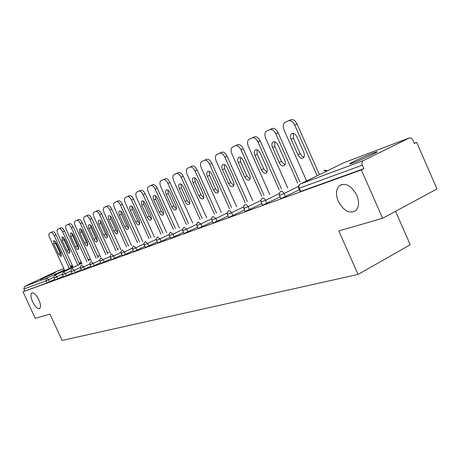 <?xml version="1.0" encoding="UTF-8"?>
<svg xmlns="http://www.w3.org/2000/svg" width="460" height="460" viewBox="0 0 460 460"><rect width="100%" height="100%" fill="white"/><g stroke="black" fill="none" stroke-linecap="round" stroke-linejoin="round"><path stroke-width="0.69" d="M338.284 201.308C335.61 194.545 335.944 189.382 339.296 185.805C345.5 182.379 351.331 185.518 356.776 195.23C359.329 201.67 359.128 206.695 356.172 210.312C349.876 214.302 343.913 211.301 338.284 201.308M32.591 301.772C30.671 297.217 30.417 294.273 31.826 292.934C33.913 292.428 36.248 294.688 38.83 299.719C40.733 304.25 40.997 307.188 39.617 308.534C37.519 309.068 35.173 306.814 32.591 301.772M55.418 272.642L40.313 279.605L55.418 272.642M373.572 152.846C367.051 155.267 353.596 161.328 350.526 163.219C348.87 164.237 349.755 164.122 353.171 162.863C359.45 160.552 373.192 154.382 376.366 152.45C378.143 151.357 377.211 151.489 373.572 152.846M395.565 211.307L410.234 244.76L358.047 274.436L62.088 340.452L49.985 314.128L35.259 318.372L23 291.761L46.954 282.929L46.017 280.882L23.816 289.006L24.708 290.95M416.685 142.341L414.356 143.503L412.861 140.082C411.976 138.351 410.809 137.632 409.371 137.931L363.371 160.586C361.94 161.535 361.589 163.053 362.319 165.14L363.877 168.676L361.365 169.93L382.616 218.293L437 188.956L416.685 142.341L414.241 143.244M23.816 289.006L24.685 286.379L56.321 271.498L63.836 268.651M382.616 218.293L338.807 230.914L358.047 274.436M361.365 169.93L23 291.761M363.877 168.676L300.679 191.458L300.161 191.504L298.776 188.381M54.711 279.341L46.954 282.929M299.397 189.79L281.284 198.455L280.801 198.501L279.444 195.454M280.082 196.892L262.936 205.068L262.487 205.114L261.159 202.141M261.809 203.602L245.559 211.33L245.134 211.381L243.84 208.478M244.501 209.955L229.074 217.275L228.677 217.321L227.412 214.492M228.079 215.981L213.417 222.922L213.043 222.968L211.801 220.202M212.474 221.697L198.519 228.292L198.174 228.338L196.96 225.636M197.633 227.136L184.339 233.404L184.011 233.45L182.821 230.811M183.5 232.311L170.815 238.28L169.343 235.744M170.022 237.245L157.906 242.932L156.48 240.448M157.159 241.948L145.578 247.376L144.187 244.95M144.865 246.439L133.779 251.626L132.428 249.251M133.107 250.74L122.492 255.697L121.175 253.368M121.848 254.851L111.671 259.601L110.388 257.318M111.055 258.79L101.292 263.344L100.038 261.102M100.705 262.568L91.327 266.932L90.108 264.736L93.144 263.425L94.173 265.684M90.77 266.196L81.759 270.382L80.563 268.232M81.224 269.675L72.553 273.7L71.392 271.59M72.047 273.022L63.526 276.926L62.56 274.815M63.215 276.241L55.171 279.967L54.061 277.926L56.821 276.73L57.782 278.823M64.705 270.549L49.674 237.722C48.708 235.37 48.639 233.847 49.461 233.162L52.658 231.702C53.722 231.483 54.838 232.53 56.011 234.83L70.989 267.582M56.011 234.83L54.228 235.629L69.23 268.416M54.228 235.629C53.055 233.323 51.94 232.277 50.882 232.495M58.426 254.087L61.105 256.559L60.927 253.052L56.327 243.012L53.682 240.551L53.854 244.105L58.426 254.087L60.185 253.276L61.531 255.26M55.004 241.052L55.62 243.3L60.185 253.276M73.203 267.386L57.908 233.939C56.925 231.541 56.862 229.988 57.724 229.281L60.996 227.78C62.094 227.55 63.244 228.608 64.44 230.954L79.683 264.327M64.44 230.954L62.635 231.765L77.901 265.173M62.635 231.765C61.439 229.419 60.294 228.355 59.196 228.585M66.832 250.602C67.798 252.488 68.718 253.322 69.586 253.109L69.425 249.527L64.751 239.292L62.031 236.802L62.18 240.43L66.832 250.602L68.615 249.78L70.041 251.838M63.353 237.262L63.969 239.614L68.615 249.78M82.029 264.109L66.453 230.011C65.452 227.568 65.4 225.981 66.292 225.25L69.65 223.715C70.788 223.474 71.967 224.543 73.186 226.935L88.711 260.952M73.186 226.935L71.357 227.757L86.9 261.803M71.357 227.757C70.138 225.365 68.96 224.29 67.821 224.526M75.555 246.98C76.544 248.906 77.487 249.751 78.39 249.521L78.252 245.864L73.491 235.439C72.519 233.542 71.587 232.697 70.691 232.909L70.823 236.612L75.555 246.98L77.36 246.146L78.867 248.279M72.013 233.329L72.634 235.79L77.36 246.146M91.189 260.705L75.325 225.935C74.313 223.439 74.267 221.818 75.198 221.064L78.637 219.489C79.821 219.23 81.035 220.323 82.277 222.755L98.084 257.445M82.277 222.755L80.419 223.589L96.249 258.313M80.419 223.589C79.177 221.151 77.964 220.058 76.785 220.317M84.617 243.225C85.623 245.186 86.595 246.048 87.532 245.801L87.412 242.064L82.564 231.432C81.575 229.494 80.615 228.637 79.689 228.861L79.793 232.656L84.617 243.225L86.445 242.374L88.032 244.588M81.012 229.247L81.633 231.817L86.445 242.374M100.705 257.169L84.542 221.697C83.513 219.155 83.478 217.494 84.45 216.712L87.981 215.096C89.205 214.826 90.453 215.93 91.724 218.414L107.824 253.793M91.724 218.414L89.844 219.259L105.967 254.679M89.844 219.259C88.573 216.775 87.325 215.665 86.1 215.935M94.03 239.315C95.059 241.322 96.059 242.196 97.037 241.931L96.939 238.107L92 227.269C90.994 225.291 90.005 224.422 89.039 224.664L88.498 225.791L88.832 227.809L94.03 239.315L95.887 238.458L97.56 240.747M90.361 225.009L90.988 227.694L95.887 238.458M110.601 253.494L94.127 217.287C93.081 214.693 93.064 212.997 94.07 212.186L97.698 210.53C98.969 210.243 100.257 211.364 101.551 213.894L117.961 250.004M101.551 213.894L99.642 214.757L116.075 250.901M99.642 214.757C98.348 212.215 97.066 211.094 95.789 211.376M103.822 235.255C104.874 237.302 105.903 238.188 106.921 237.912L107.462 236.756L107.14 234.732L101.815 222.939C100.786 220.921 99.768 220.041 98.768 220.294C97.986 220.927 98.003 222.249 98.82 224.261L103.822 235.255L105.702 234.381L107.462 236.745M100.09 220.605L100.711 223.399L105.702 234.381M120.899 249.671L104.104 212.704C103.04 210.053 103.034 208.311 104.087 207.477L107.812 205.775C109.135 205.47 110.457 206.609 111.78 209.191L128.512 246.054M111.78 209.191L109.848 210.065L126.598 246.962M109.848 210.065C108.525 207.477 107.203 206.333 105.88 206.638M114.011 231.029C115.086 233.122 116.156 234.019 117.208 233.72L117.777 232.536L117.455 230.466L112.033 218.425C110.981 216.373 109.928 215.475 108.888 215.746C108.077 216.401 108.088 217.752 108.911 219.805L114.011 231.029L115.92 230.144L117.777 232.582M110.216 216.016L110.831 218.931L115.92 230.144M131.629 245.692L114.494 207.926C113.413 205.223 113.419 203.435 114.517 202.572L118.352 200.819C119.726 200.497 121.095 201.652 122.446 204.292L139.501 241.943M122.446 204.292L120.48 205.171L137.563 242.863M120.48 205.171C119.128 202.532 117.766 201.371 116.391 201.693M124.626 226.625C125.729 228.764 126.828 229.678 127.926 229.362C128.737 228.677 128.731 227.309 127.909 225.262L122.682 213.727C121.601 211.629 120.52 210.72 119.439 211.002C118.588 211.686 118.588 213.072 119.427 215.165L124.626 226.625L126.563 225.728L128.512 228.246M120.767 211.243L121.371 214.279L126.563 225.728M142.807 241.54L125.327 202.946C124.223 200.186 124.252 198.352 125.396 197.461L129.34 195.655C130.772 195.31 132.181 196.489 133.561 199.18L150.966 237.653M133.561 199.18L131.571 200.077L149 238.59M131.571 200.077C130.186 197.38 128.783 196.202 127.351 196.541M135.688 222.036C136.821 224.221 137.954 225.147 139.098 224.808C139.949 224.1 139.949 222.697 139.115 220.61L133.785 208.828C132.675 206.684 131.56 205.758 130.433 206.063C129.547 206.77 129.536 208.19 130.387 210.329L135.688 222.036L137.655 221.122L139.708 223.721M131.767 206.264L132.365 209.432L137.655 221.122M154.474 237.216L136.626 197.748C135.51 194.925 135.55 193.05 136.746 192.119L140.806 190.262C142.301 189.899 143.756 191.09 145.17 193.844L162.932 233.18M145.17 193.844L143.146 194.752L160.937 234.128M143.146 194.752C141.732 191.998 140.277 190.802 138.788 191.164M147.234 217.246C148.39 219.483 149.569 220.42 150.759 220.064C151.645 219.322 151.662 217.89 150.811 215.757L145.371 203.717C144.239 201.52 143.083 200.583 141.91 200.905C140.984 201.641 140.955 203.101 141.824 205.281L147.234 217.246L149.23 216.321L151.392 218.994M143.25 201.072L143.83 204.372L149.23 216.321M166.652 232.697L148.43 192.326C147.292 189.439 147.349 187.513 148.603 186.547L152.789 184.632C154.347 184.242 155.848 185.455 157.297 188.272L175.433 228.499M157.297 188.272L155.244 189.192L173.408 229.471M155.244 189.192C153.795 186.375 152.294 185.156 150.736 185.541M159.292 212.244C160.482 214.532 161.696 215.487 162.943 215.102C163.863 214.337 163.892 212.865 163.03 210.691L157.475 198.375C156.314 196.127 155.123 195.178 153.893 195.523C152.927 196.282 152.887 197.777 153.772 200.008L159.292 212.244L161.316 211.301L163.593 214.055M155.244 195.649L155.808 199.082L161.316 211.301M179.388 227.976L160.764 186.651C159.608 183.701 159.683 181.723 161 180.717L165.312 178.739C166.945 178.33 168.498 179.561 169.976 182.442L188.502 223.612M169.976 182.442L167.894 183.379L186.449 224.595M167.894 183.379C166.411 180.492 164.858 179.256 163.231 179.67M171.896 207.011C173.115 209.363 174.38 210.329 175.68 209.915C176.646 209.116 176.686 207.609 175.806 205.39L170.137 192.792C168.946 190.492 167.71 189.52 166.428 189.888C165.416 190.681 165.358 192.217 166.261 194.499L171.896 207.011L173.955 206.057L176.352 208.897M167.785 189.986L168.326 193.562L173.955 206.057M192.711 223.042L173.679 180.717C172.494 177.698 172.592 175.662 173.978 174.616L178.428 172.575C180.13 172.138 181.74 173.391 183.252 176.341L202.187 218.494M183.252 176.341L181.136 177.29L200.1 219.495M181.136 177.29C179.618 174.34 178.014 173.081 176.312 173.518M185.087 201.537C186.34 203.952 187.651 204.936 189.014 204.487C190.02 203.653 190.078 202.107 189.181 199.841L183.385 186.944C182.166 184.586 180.883 183.603 179.544 183.994C178.486 184.822 178.411 186.398 179.331 188.732L185.087 201.537L187.174 200.571L189.704 203.487M180.912 184.058L181.424 187.778L187.174 200.571M206.666 217.873L187.197 174.501C185.995 171.407 186.116 169.314 187.565 168.228L192.165 166.117C193.947 165.652 195.615 166.928 197.167 169.941L216.528 213.13M197.167 169.941L195.023 170.907L214.412 214.153M195.023 170.907C193.464 167.888 191.797 166.606 190.02 167.072M198.904 195.805C200.198 198.283 201.555 199.278 202.986 198.8C204.033 197.932 204.108 196.339 203.199 194.028L197.271 180.814C196.017 178.399 194.689 177.399 193.286 177.819C192.177 178.681 192.09 180.303 193.022 182.689L198.904 195.805L201.026 194.821L203.688 197.823M194.666 177.842L195.149 181.723L201.026 194.821M221.3 212.457L201.376 167.986C200.152 164.812 200.301 162.662 201.825 161.523L206.58 159.344C208.443 158.844 210.174 160.143 211.772 163.231L231.575 207.506M211.772 163.231L209.587 164.208L229.425 208.541M209.587 164.208C207.989 161.115 206.264 159.815 204.401 160.31M213.4 189.796C214.728 192.337 216.142 193.349 217.643 192.832C218.736 191.923 218.828 190.29 217.902 187.927L211.841 174.386C210.553 171.908 209.173 170.896 207.702 171.344C206.54 172.241 206.431 173.914 207.38 176.352L213.4 189.796L215.55 188.795L218.362 191.883M209.093 171.333L209.541 175.369L215.55 188.795M236.658 206.776L216.263 161.138C215.01 157.889 215.188 155.67 216.792 154.485L221.714 152.225C223.675 151.696 225.469 153.013 227.108 156.181L247.376 201.601M227.108 156.181L224.888 157.176L245.197 202.653M224.888 157.176C223.249 154.002 221.455 152.68 219.5 153.209M228.614 183.482C229.983 186.099 231.455 187.122 233.03 186.564C234.18 185.616 234.284 183.931 233.346 181.516L227.142 167.63C225.82 165.088 224.382 164.059 222.841 164.542C221.617 165.479 221.49 167.198 222.456 169.7L228.614 183.482L230.793 182.465L233.766 185.639M224.244 164.496L224.647 168.705L230.793 182.465M252.804 200.802L231.909 153.945C230.632 150.61 230.839 148.327 232.53 147.085L237.63 144.745C239.689 144.175 241.558 145.521 243.236 148.764L263.994 195.385M243.236 148.764L240.988 149.776L261.78 196.46M240.988 149.776C239.303 146.521 237.435 145.176 235.382 145.745M244.605 176.847C246.025 179.538 247.56 180.579 249.216 179.975C250.418 178.98 250.539 177.244 249.584 174.783L243.236 160.528C241.874 157.918 240.379 156.871 238.751 157.389C237.469 158.372 237.32 160.149 238.303 162.708L244.605 176.847L246.824 175.812L249.958 179.072M240.177 157.308L240.528 161.696L246.824 175.812M269.796 194.522L248.377 146.378C247.077 142.957 247.319 140.593 249.096 139.294L254.391 136.867C256.553 136.263 258.497 137.626 260.228 140.955L281.497 188.847M260.228 140.955L257.939 141.979L279.249 189.94M257.939 141.979C256.208 138.644 254.265 137.275 252.109 137.879M261.441 169.861C262.907 172.638 264.511 173.696 266.26 173.035C267.513 171.988 267.657 170.206 266.685 167.687L260.182 153.053C258.779 150.368 257.215 149.304 255.507 149.862C254.156 150.892 253.983 152.72 254.984 155.348L261.441 169.861L263.689 168.814L267.007 172.161M256.95 149.742L257.249 154.318L263.689 168.814M287.701 187.91L265.73 138.397C264.402 134.883 264.684 132.445 266.558 131.083L272.061 128.559C274.338 127.914 276.362 129.3 278.139 132.721L299.949 181.953M278.139 132.721L275.822 133.762L297.666 183.063M275.822 133.762C274.039 130.335 272.015 128.944 269.738 129.588M279.185 162.501C280.703 165.364 282.382 166.434 284.228 165.715C285.539 164.617 285.706 162.777 284.717 160.206L278.053 145.17C276.598 142.404 274.971 141.323 273.171 141.927C271.745 143.008 271.544 144.894 272.567 147.585L279.185 162.501L281.468 161.431L284.976 164.87M274.631 141.766L274.867 146.539L281.468 161.431M306.601 180.935L284.044 129.979C282.693 126.368 283.009 123.843 284.993 122.417L290.714 119.79C293.118 119.094 295.234 120.503 297.062 124.022L319.435 174.673M297.062 124.022L294.705 125.08L317.124 175.8M294.705 125.08C292.87 121.555 290.755 120.14 288.362 120.836M297.907 154.732C299.489 157.694 301.254 158.775 303.203 157.987C304.572 156.826 304.761 154.934 303.755 152.306L296.918 136.838C295.418 133.992 293.716 132.894 291.812 133.555C290.312 134.688 290.087 136.637 291.128 139.397L297.907 154.732L300.23 153.646L301.869 156.02L303.945 157.176M293.302 133.348L293.457 138.333L300.23 153.646M24.685 286.379L46.908 278.122L64.394 269.876M70.685 266.915L72.582 266.018M79.062 262.965L79.781 262.625L79.034 262.907M72.318 265.449L70.351 266.19L72.318 265.443M63.836 268.657L56.321 271.498M53.877 277.248L46.017 280.882L45.856 279.502L46.374 278.507L46.908 278.122L48.57 279.755L49.513 281.808M80.667 263.017L79.781 262.625L81.316 262.551M409.118 138.034L344.166 162.604L300.299 184.011L363.371 160.586M362.319 165.14L299.247 188.22L300.679 191.458M349.893 163.639L350.595 163.375M300.299 184.011C298.925 184.903 298.574 186.306 299.247 188.22L298.73 188.278L298.54 186.294L299.247 184.822L300.299 184.011M344.5 162.478L343.936 162.719M88.458 259.342L88.061 259.526M72.887 266.691L54.861 275.212L53.923 276.529L54.056 277.915M62.37 274.108L56.821 276.73L55.119 275.074M71.196 270.842L65.389 273.596L66.361 275.724M80.362 267.45L74.284 270.336L75.273 272.504M89.901 263.925L83.53 266.95L84.542 269.163M99.826 260.251L93.144 263.425L91.155 261.7M110.17 256.421L103.155 259.762L104.201 262.068M120.951 252.425L113.58 255.938L114.655 258.296M132.198 248.256L124.453 251.959L125.545 254.363M143.951 243.903L135.803 247.802L136.913 250.257M156.239 239.344L147.654 243.455L148.793 245.973M169.096 234.571L160.045 238.918L161.207 241.488M182.574 229.574L173.017 234.169L174.202 236.796M196.708 224.325L186.605 229.189L187.818 231.88M211.548 218.81L200.865 223.962L202.101 226.728M227.148 213.003L215.832 218.483L217.103 221.312M243.581 206.891L231.575 212.715L232.875 215.619M260.9 200.445L248.147 206.643L249.475 209.628M279.185 193.625L265.615 200.244L266.984 203.308M298.523 186.415L284.061 193.487L285.459 196.638M88.435 259.354L89.361 259.756M97.428 255.944L98.377 256.381M81.696 263.379L63.566 271.94M63.635 271.906L65.389 273.596L62.554 274.798L62.491 273.159L63.583 271.935M72.421 268.651L71.317 269.899L71.38 271.567L74.284 270.336L72.41 268.657M107.232 252.5L107.732 252.873M81.615 265.242L80.488 266.507L80.747 268.174L83.53 266.95L81.598 265.248M101.114 257.997L99.958 259.313L100.027 261.079L103.155 259.762L101.096 258.008M111.556 254.11L110.302 255.495L110.371 257.289L113.58 255.938L111.556 254.11M122.279 250.136L121.089 251.511L121.158 253.339L124.453 251.959L122.256 250.154M133.549 245.956L132.342 247.353L132.417 249.216L135.803 247.802L133.526 245.968M145.32 241.586L144.095 243.012L144.17 244.91L147.654 243.455L145.297 241.603M157.63 237.015L156.383 238.47L156.463 240.413L160.045 238.918L157.596 237.032M170.505 232.231L169.245 233.72L169.326 235.698L173.017 234.169L170.47 232.26M184 227.223L182.718 228.746L182.798 230.759L186.605 229.189L183.96 227.251M198.145 221.973L196.851 223.525L196.937 225.584L200.865 223.962L198.099 222.007M213.003 216.459L211.692 218.046L211.778 220.144L215.832 218.483L212.945 216.499M228.62 210.663L227.292 212.29L227.384 214.429L231.575 212.715L230.04 210.801L228.551 210.714M245.053 204.562L243.714 206.224L243.806 208.409L248.147 206.643L246.554 204.683L244.973 204.625M262.378 198.133L261.027 199.835L261.125 202.061L265.615 200.244L263.965 198.237L262.275 198.214M326.583 171.183L323.949 170.275M280.657 191.354L279.306 193.096L279.404 195.362L284.061 193.487L282.348 191.429L281.37 191.13L280.525 191.463M53.854 244.105L55.62 243.3M62.18 240.43L63.969 239.614M70.823 236.612L72.634 235.79M79.793 232.656L81.633 231.817M89.119 228.539L90.988 227.694M98.82 224.261L100.711 223.399M108.911 219.805L110.831 218.931M119.427 215.165L121.371 214.279M130.387 210.329L132.365 209.432M141.824 205.281L143.83 204.372M153.772 200.008L155.808 199.082M166.261 194.499L168.326 193.562M179.331 188.732L181.424 187.778M193.022 182.689L195.149 181.723M207.38 176.352L209.541 175.369M222.456 169.7L224.647 168.705M238.303 162.708L240.528 161.696M254.984 155.348L257.249 154.318M272.567 147.585L274.867 146.539M291.128 139.397L293.457 138.333M339.296 185.805L342.154 184.368M350.738 163.702L350.526 163.219M79.034 262.901L79.85 262.597M344.408 162.506L409.21 137.988M81.374 262.683L79.367 263.632M90.2 259.359L88.619 259.279M90.505 259.216L88.377 260.222M99.222 255.978L97.595 255.881M108.589 252.471L107.14 252.293M118.312 248.825L117.311 248.578M91.172 261.688L90.028 262.982L90.097 264.718M128.421 245.036L127.966 244.858M327.451 170.763L324.398 170.079M291.812 133.555L292.1 133.423"/></g></svg>
